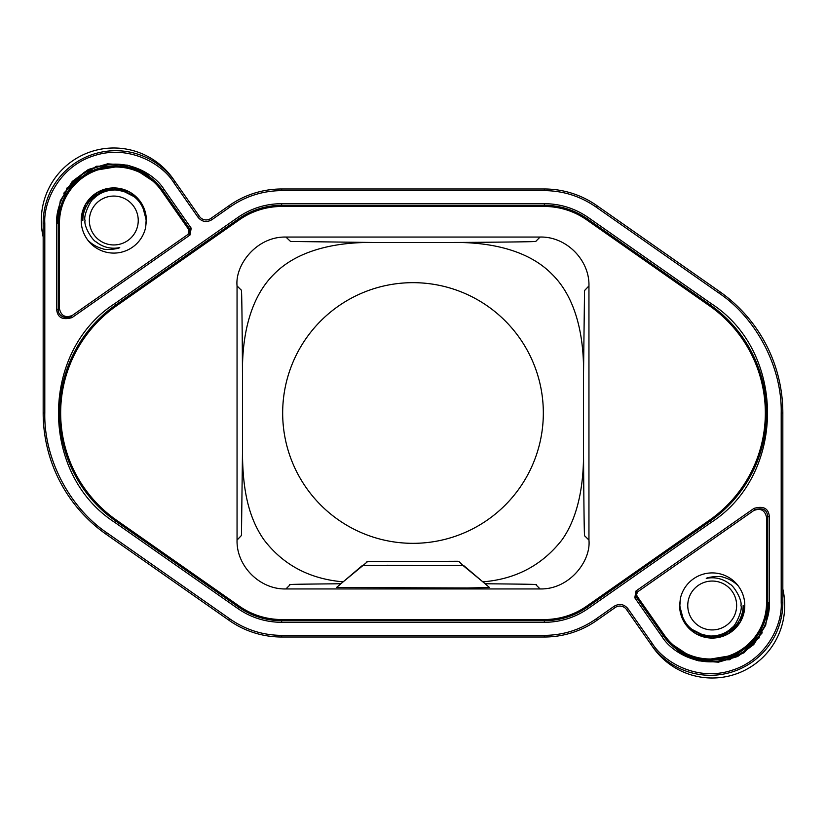 <?xml version="1.0" encoding="UTF-8"?>
<svg xmlns="http://www.w3.org/2000/svg" width="826" height="826" viewBox="0 0 826 826"><rect width="100%" height="100%" fill="white"/><g stroke="black" fill="none" stroke-linecap="round" stroke-linejoin="round"><path stroke-width="1.24" d="M782.831 589.114A72.502 72.502 0 0 1 651.797 645.591M668.151 641.699L680.097 652.612L698.404 660.821L718.413 662.173L737.659 656.515L753.756 644.538L765.702 625.23L769.161 602.804L759.084 637.94L729.75 659.747L696.163 660.211L668.131 641.678L691.589 658.652L718.475 662.163L743.958 652.85L762.253 632.809L741.634 653.893L705.136 659.943M744.784 605.489C744.794 598.396 742.564 591.808 738.114 585.737C733.746 581.473 728.8 578.654 723.256 577.281C720.84 575.515 707.252 577.126 706.261 578.437A27.692 27.692 0 0 1 729.657 583.992C733.694 585.407 742.45 600.13 740.932 605.489C742.987 609.898 735.192 626.387 732.414 627.233C726.828 632.964 719.611 635.906 710.773 636.051C692.312 634.1 682.008 623.919 679.86 605.489L680.387 598.447L679.612 605.489L683.98 621.782L695.905 633.707L712.198 638.075L728.491 633.707L740.416 621.782L744.784 605.489A32.586 32.586 0 0 1 712.198 638.075A32.586 32.586 0 0 1 679.612 605.489L683.98 621.782L695.905 633.707L712.198 638.075L728.491 633.707L740.416 621.782L744.784 605.489L740.416 621.782L728.491 633.707L712.198 638.075L695.905 633.707L683.98 621.782L679.612 605.489L683.98 621.782L695.905 633.707L712.198 638.075L728.491 633.707L740.416 621.782L744.784 605.489C744.112 619.18 737.742 629.071 725.662 635.163L706.819 636.96L692.002 629.402M738.114 585.737A32.586 32.586 0 0 0 680.387 598.447L679.612 605.489M687.759 605.489A24.439 24.439 0 0 0 712.198 629.928A24.439 24.439 0 0 0 736.637 605.489A24.439 24.439 0 0 0 712.198 581.05A24.439 24.439 0 0 0 687.759 605.489M81.216 220.511C81.206 227.604 83.436 234.192 87.886 240.263C92.254 244.527 97.2 247.346 102.744 248.719C105.16 250.484 118.748 248.874 119.739 247.563A27.692 27.692 0 0 1 96.343 242.008C92.306 240.593 83.55 225.87 85.068 220.511C83.013 216.102 90.808 199.613 93.586 198.767C99.172 193.036 106.389 190.094 115.227 189.949C133.688 191.9 143.992 202.081 146.14 220.511L145.613 227.553L146.388 220.511L142.02 204.218L130.095 192.293L113.802 187.925L97.509 192.293L85.584 204.218L81.216 220.511A32.586 32.586 0 0 1 113.802 187.925A32.586 32.586 0 0 1 146.388 220.511L142.02 204.218L130.095 192.293L113.802 187.925L97.509 192.293L85.584 204.218L81.216 220.511L85.584 204.218L97.509 192.293L113.802 187.925L130.095 192.293L142.02 204.218L146.388 220.511L142.02 204.218L130.095 192.293L113.802 187.925L97.509 192.293L85.584 204.218L81.216 220.511C81.888 206.82 88.258 196.929 100.338 190.837L119.181 189.04L133.998 196.598M87.886 240.263A32.586 32.586 0 0 0 145.613 227.553L146.388 220.511M138.241 220.511A24.439 24.439 0 0 0 113.802 196.072A24.439 24.439 0 0 0 89.363 220.511A24.439 24.439 0 0 0 113.802 244.95A24.439 24.439 0 0 0 138.241 220.511M63.736 193.191L84.366 172.107L120.864 166.057M43.169 236.886A72.502 72.502 0 0 1 174.203 180.409M543.332 413A130.332 130.332 0 0 0 413 282.668A130.332 130.332 0 0 0 282.668 413A130.332 130.332 0 0 0 413 543.332A130.332 130.332 0 0 0 543.332 413M340.921 583.755L336.502 587.503L467.371 587.978L489.498 587.503L482.838 581.845C515.754 579.202 542.114 565.242 561.917 539.967C579.016 516.095 583.91 481.878 583.507 451.667L583.507 374.333C584.178 339.135 577.137 298.723 551.923 274.129C527.153 248.832 487.03 241.853 451.667 242.493L374.333 242.493C339.135 241.822 298.723 248.863 274.129 274.077C248.832 298.847 241.853 338.97 242.493 374.333L242.493 451.667C242.483 469.178 243.815 484.408 246.499 497.376C249.855 513.834 255.688 527.979 263.979 539.812C283.163 564.953 309.564 578.964 343.162 581.845L340.921 583.755C292.28 584.24 287.624 584.343 289.936 584.942L285.92 588.948C259.88 589.63 236.308 566.14 237.052 540.08L237.052 285.92C234.914 265.022 256.494 236.391 285.92 237.052L540.08 237.052C566.078 236.329 589.692 259.88 588.948 285.92L588.948 540.08C591.086 560.978 569.506 589.609 540.08 588.948L536.064 584.942C538.376 584.343 533.71 584.24 485.079 583.755M540.08 588.948L285.92 588.948M544.355 206.469L281.645 206.469A73.751 73.751 0 0 0 239.344 219.809L116.425 305.878A130.766 130.766 0 0 0 116.425 520.122L239.344 606.191A73.751 73.751 0 0 0 281.645 619.531L544.355 619.531A73.751 73.751 0 0 0 586.656 606.191L709.575 520.122A130.766 130.766 0 0 0 709.575 305.878L586.656 219.809A73.751 73.751 0 0 0 544.355 206.469L544.355 205.302A74.918 74.918 0 0 1 587.327 218.859L710.246 304.928A131.933 131.933 0 0 1 710.246 521.072L587.327 607.141A74.918 74.918 0 0 1 544.355 620.698L281.645 620.698A74.918 74.918 0 0 1 238.673 607.141L115.754 521.072A131.933 131.933 0 0 1 115.754 304.928L238.673 218.859A74.918 74.918 0 0 1 281.645 205.302L544.355 205.302L544.355 203.681C560.41 203.785 575.041 208.4 588.257 217.517L586.656 219.809M362.232 565.645L463.768 565.645M343.162 581.845L363.285 565.252C355.128 565.769 466.339 565.851 462.715 565.252L482.838 581.845M463.778 565.634L489.498 587.503M588.948 540.08L584.663 535.795C584.168 538.49 583.775 493.69 583.507 451.667M588.948 285.92L584.54 290.556L583.507 374.333M540.08 237.052L535.795 241.337C538.49 241.832 493.69 242.224 451.667 242.493M285.92 237.052L290.556 241.46L374.333 242.493M237.052 285.92L241.337 290.205C241.832 287.51 242.224 332.31 242.493 374.333M237.052 540.08L241.46 535.444L242.493 451.667M462.715 565.252L459.07 561.649M458.017 561.257L366.93 561.649M588.257 217.517L711.176 303.586C786.238 351.824 786.249 474.165 711.176 522.414L588.257 608.483C575.051 617.6 560.41 622.215 544.355 622.319L281.645 622.319C265.59 622.215 250.959 617.6 237.743 608.483L239.344 606.191M237.743 608.483L114.824 522.414C39.762 474.176 39.751 351.835 114.824 303.586L237.743 217.517C250.949 208.4 265.59 203.785 281.645 203.681L281.645 206.469M188.111 234.336L188.906 229.804L161.71 190.961A56.209 56.209 0 0 0 59.462 223.196L58.295 223.196A57.376 57.376 0 0 1 162.67 190.29L189.866 229.132L189.061 233.665L71.119 316.255C65.512 320.127 57.304 314.985 58.295 309.585L58.295 223.196L56.674 223.196L56.674 309.585L59.462 308.769C61.165 315.935 65.44 318.155 72.285 315.439L189.061 233.665L190.001 235.007L191.198 228.193L164.002 189.361C154.638 173.987 126.884 157.477 97.933 166.924C68.795 175.793 55.528 205.24 56.674 223.196M72.285 315.439L71.119 316.255L72.058 317.587C62.652 320.312 57.531 317.649 56.674 309.585M637.889 591.664L636.505 594.328L637.094 596.196L664.29 635.039A56.209 56.209 0 0 0 766.538 602.804L767.705 602.804A57.376 57.376 0 0 1 663.33 635.71L636.134 596.868L635.545 594.999L636.939 592.335L754.881 509.745C762.749 507.432 767.013 509.652 767.705 516.415L767.705 602.804L769.326 602.804L769.326 516.415L766.538 517.231C764.835 510.065 760.56 507.845 753.715 510.561L636.939 592.335L635.999 590.993L634.802 597.807L661.998 636.639C671.362 652.013 699.116 668.523 728.067 659.076C757.205 650.207 770.472 620.76 769.326 602.804M753.715 510.561L754.881 509.745L753.942 508.413C763.348 505.688 768.469 508.351 769.326 516.415M413 565.48L386.929 565.252L413 565.48M230.278 206.82C245.756 196.165 262.885 190.765 281.676 190.62L281.676 188.989A91.232 91.232 0 0 0 229.349 205.488L230.278 206.82L211.745 219.799L210.806 218.467L229.349 205.488L210.806 218.467A8.146 8.146 0 0 1 199.469 216.464L175.06 181.617A72.502 72.502 0 0 0 43.169 223.196L43.169 413L43.169 223.196L44.8 223.196C43.427 201.627 59.358 166.263 94.36 155.608C129.145 144.261 162.474 164.095 173.728 182.546L198.126 217.403L199.469 216.464M211.745 219.799C206.562 222.69 202.019 221.884 198.126 217.403M595.722 619.18C580.244 629.835 563.115 635.235 544.324 635.38L544.324 637.011A91.232 91.232 0 0 0 596.651 620.512L595.722 619.18L614.255 606.201L615.194 607.533L596.651 620.512L615.194 607.533A8.146 8.146 0 0 1 626.531 609.536L650.94 644.383A72.502 72.502 0 0 0 782.831 602.804L781.2 602.804C782.573 624.373 766.642 659.737 731.64 670.392C696.855 681.739 663.526 661.905 652.272 643.454L627.874 608.597L626.531 609.536M614.255 606.201C619.438 603.31 623.981 604.116 627.874 608.597M281.676 188.989L544.355 188.989A91.232 91.232 0 0 1 596.682 205.488L719.611 291.557A148.257 148.257 0 0 1 782.831 413L782.831 602.804M544.324 637.011L281.645 637.011A91.232 91.232 0 0 1 229.318 620.512L106.389 534.443A148.257 148.257 0 0 1 43.169 413L44.8 413L44.8 223.196M59.462 223.196L59.462 308.769M766.538 602.804L766.538 517.231M743.152 605.489A30.954 30.954 0 0 1 701.842 634.657M82.848 220.511A30.954 30.954 0 0 1 124.158 191.343M336.502 587.503L362.222 565.634M281.645 619.531L281.645 622.319M544.355 622.319L544.355 619.531M116.425 520.122L114.824 522.414M116.425 305.878L114.824 303.586M239.344 219.809L237.743 217.517M709.575 305.878L711.176 303.586M709.575 520.122L711.176 522.414M586.656 606.191L588.257 608.483M367.983 561.257L363.285 565.252M281.645 203.681L544.355 203.681M188.906 229.804L191.198 228.193M637.094 596.196L634.802 597.807M544.324 635.38L281.645 635.38C262.854 635.235 245.725 629.835 230.248 619.18L107.328 533.111C69.508 507.887 43.768 458.451 44.8 413M281.676 190.62L544.355 190.62C563.146 190.765 580.275 196.165 595.752 206.82L718.672 292.889C756.492 318.113 782.232 367.549 781.2 413L781.2 602.804M753.942 508.413L635.999 590.993M72.058 317.587L190.001 235.007M161.71 190.961L164.002 189.361M664.29 635.039L661.998 636.639M781.2 413L782.831 413M718.672 292.889L719.611 291.557M595.752 206.82L596.682 205.488M544.355 190.62L544.355 188.989M173.728 182.546L175.06 181.617M107.328 533.111L106.389 534.443M230.248 619.18L229.318 620.512M281.645 635.38L281.645 637.011M652.272 643.454L650.94 644.383M690.763 552.646L669.876 567.276L690.763 552.646M157.869 184.322L129.837 165.789L96.25 166.253L66.916 188.06L56.839 223.196L60.298 200.77L72.244 181.462L88.341 169.485L107.587 163.827L127.596 165.179L145.903 173.388L157.849 184.301M135.237 273.354L156.124 258.724L135.227 273.354"/></g></svg>
